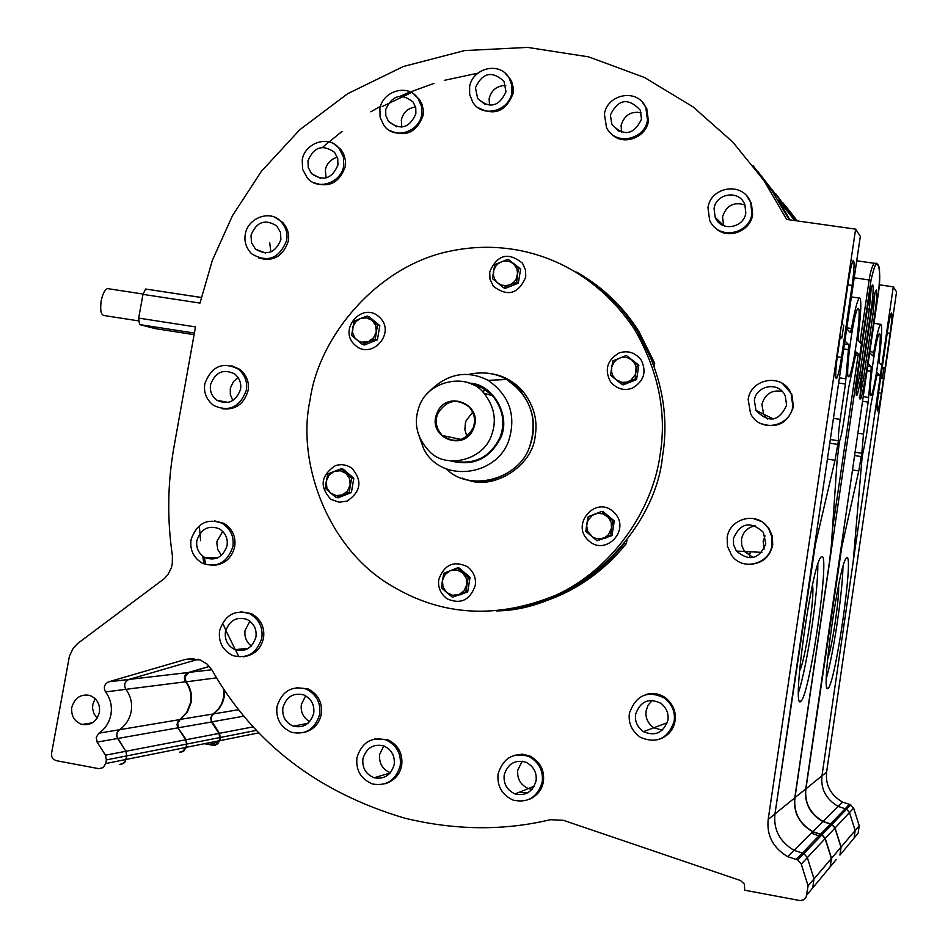 <?xml version="1.0" encoding="UTF-8"?>
<svg xmlns="http://www.w3.org/2000/svg" width="948" height="948" viewBox="0 0 948 948"><rect width="100%" height="100%" fill="white"/><g stroke="black" fill="none" stroke-linecap="round" stroke-linejoin="round"><path stroke-width="1.42" d="M764.076 549.176L763.164 541.201L765.048 535.821L763.164 541.201L764.076 549.176M876.888 375.135L880.337 375.657L877.493 372.955L876.616 376.617L870.951 404.381L866.354 435.879L862.135 457.019L853.153 562.034L821.963 775.831C820.613 789.044 826.04 799.247 838.222 806.452L846.576 809.177L849.479 812.566L835.081 827.96L841.101 847.05L839.94 855.108L840.971 847.216L834.939 828.114L831.846 824.511L822.971 821.608C810.03 813.917 804.283 803.051 805.729 788.997L878.689 291.119C880.1 274.185 879.839 265.582 877.931 265.345C876.663 260.546 874.352 265.558 870.999 280.371L794.945 797.73C793.44 812.353 799.401 823.658 812.851 831.669L822.07 834.702L825.27 838.447L831.526 858.319L830.152 866.899L826.218 871.639M765.391 416.954L765.664 415.165M840.959 847.216L831.526 858.319M750.389 551.783L749.441 556.002M765.155 414.916L764.941 416.373M846.979 557.732L846.363 558.088C838.873 563.93 820.435 695.062 827.865 688.521L828.232 688.224C835.745 681.399 853.65 555.67 846.979 557.732M879.72 333.779L879.246 333.838C875.81 336.67 867.906 394.652 870.702 395.446L871.129 395.34C874.566 392.294 882.363 335.545 879.72 333.779M224.285 689.86L224.095 697.455L222.484 702.978L218.727 709.211L213.525 713.927L238.766 709.685M788.215 209.283L782.479 202.362M789.115 210.397L797.244 220.92M795.739 219.059L797.386 220.931M880.337 375.657L881.841 365.336L879.092 362.48L879.329 358.083C882.031 335.284 882.422 324.026 880.491 324.299C878.701 327.084 876.473 336.386 873.783 352.182L872.883 355.915L869.66 352.774M841.279 546.475L841.883 546.569L805.895 788.866C804.449 802.909 810.196 813.775 823.125 821.454L830.543 823.883L845.201 808.727L846.576 809.177L849.479 812.566L855.155 830.495L854.065 838.068L850.522 842.345M827.568 659.216C832.166 647.342 839.537 597.915 838.589 585.319M868.06 363.736L869.79 352.798M835.081 827.96L831.989 824.357L830.543 823.883M836.16 859.658L830.152 866.899L831.372 858.497L814.024 878.926L812.709 887.92L808.502 893.004L830.152 866.899M215.16 745.258L219.723 740.684L220.292 737.473L219.462 733.325L211.226 720.172L211.321 716.878L213.525 713.927M841.883 546.569L858.77 470.943L852.489 469.947M867.693 366.201L871.224 366.722L870.999 371.237L868.155 402.142L863.486 434.066L861.815 453.286L858.77 470.943M871.224 366.722L868.19 363.748M849.432 804.354L842.582 802.126L838.222 806.452L845.201 808.727L849.432 804.354L853.638 808.123L849.479 812.566L855.155 830.495L841.101 847.05M855.084 452.232L861.815 453.286M826.312 678.626C833.73 652.177 842.44 593.507 842.985 566.655M203.903 563.136L202.718 556.215M200.609 540.644L199.424 527.171M322.699 147.355L328.221 142.461M400.246 96.198L409.406 92.217M821.916 556.535L821.075 557.009C811.832 564.475 791.473 709.341 800.539 701.627L801.048 701.224C810.279 692.573 830.021 554.331 821.916 556.535M858.473 308.527L857.833 308.598C853.638 312.165 845.035 375.645 848.424 376.759L848.993 376.617C853.188 372.801 861.649 310.826 858.473 308.527M97.182 718.122L93.982 713.726L92.596 708.488L92.797 704.423L95.132 698.593L92.797 704.423L92.596 708.488L93.982 713.726L97.182 718.122M185.524 681.79L125.859 689.338C123.631 684.977 124.638 681.683 128.892 679.443L188.344 672.511C184.35 674.609 183.414 677.702 185.524 681.79C190.098 687.833 191.792 694.742 190.607 702.504L186.792 712.28L177.572 722.044L177.015 724.782L177.963 727.827L117.647 738.492L116.663 735.233L117.599 731.666L119.436 729.735L179.61 719.627M108.653 681.813L128.892 679.443L198.251 659.263L128.892 679.443C124.638 681.683 123.631 684.977 125.859 689.338C130.706 695.808 132.471 703.179 131.18 711.474C129.627 719.259 125.717 725.35 119.436 729.735L98.936 733.183C105.347 728.704 109.352 722.483 110.94 714.519C112.279 706.059 110.478 698.522 105.548 691.922C103.273 687.466 104.316 684.089 108.653 681.813L185.867 659.322L200.135 659.879L207.114 664.11L212.091 670.236C253.566 743.066 317.805 792.386 404.808 818.195C455.111 830.365 503.637 830.863 550.397 819.7L563.491 820.34L740.495 880.526L744.405 884.069L744.666 890.196L800.065 900.588L803.56 899.83L806.12 897.128L808.087 885.918L801.285 864.114L797.778 859.99L803.928 853.579L794.069 850.32L803.928 853.579L807.352 857.608L803.928 853.579L821.904 834.856L825.115 838.613L831.372 858.497M736.383 551.049C749.311 561.714 759.123 559.332 765.794 543.903L763.365 532.326C750.461 520.677 740.471 522.763 733.373 538.594L733.598 544.863L736.383 551.049L744.464 551.475L753.103 557.566L743.931 550.669L741.739 545.42L741.526 539.305C742.971 531.864 747.616 527.337 755.449 525.725C747.616 527.337 742.971 531.864 741.526 539.305L741.739 545.42L744.464 551.475L761.884 552.376M643.443 731.666C655.341 736.643 663.505 732.78 667.925 720.065C668.826 713.583 666.527 708.026 661.052 703.404C648.859 697.503 640.386 701.141 635.598 714.342C634.686 721.357 637.305 727.128 643.443 731.666L653.765 727.791L662.427 730.185L653.765 727.791C647.768 723.36 645.209 717.719 646.098 710.881L648.088 705.17L652.342 700.323L648.088 705.17L646.098 710.881C645.209 717.719 647.768 723.36 653.765 727.791L667.309 722.708M515.025 793.926C525.666 796.261 532.681 791.9 536.082 780.844C536.959 772.537 533.629 766.351 526.116 762.287C515.179 759.301 507.867 763.531 504.194 775.002C503.352 783.795 506.967 790.099 515.025 793.926L528.356 788.582L532.089 789.411L528.356 788.582C520.476 784.861 516.944 778.711 517.762 770.12L522.194 761.197L517.762 770.12C516.944 778.711 520.476 784.861 528.356 788.582L534.293 786.212M390.422 772.786C382.435 769.278 378.844 763.14 379.674 754.359L383.75 745.898L379.674 754.359C378.844 763.14 382.435 769.278 390.422 772.786M309.7 721.724C303.182 717.612 300.409 711.853 301.381 704.423L305.671 695.785L301.381 704.423C300.409 711.853 303.182 717.612 309.7 721.724M251.315 646.098C246.196 641.772 244.134 636.487 245.117 630.254L249.94 621.153L245.117 630.254C244.134 636.487 246.196 641.772 251.315 646.098M221.559 555.457L217.839 549.757L216.831 543.228L217.056 541.178L222.756 531.354L217.056 541.178L216.831 543.228L217.839 549.757L221.559 555.457M755.971 410.389C768.627 423.341 778.841 421.659 786.603 405.353L785.335 396.122C779.149 380.883 756.16 385.255 754.347 400.388L755.971 410.389L763.531 414.11L767.394 419.016L763.531 414.11L761.943 404.346C765.024 393.977 771.743 389.652 782.112 391.37C771.743 389.652 765.024 393.977 761.943 404.346L763.531 414.11L773.509 419.028M715.183 217.329C721.061 232.319 743.967 227.923 745.792 213.004L744.891 204.78C739.416 189.256 715.93 193.345 714.057 208.524L715.183 217.329L723.656 225.624L722.495 216.891C726.358 205.479 733.847 201.509 744.962 204.969C733.847 201.509 726.358 205.479 722.495 216.891L723.786 225.671M621.58 132.341L621.094 125.385C624.305 115.135 631.001 110.928 641.192 112.741C631.001 110.928 624.305 115.135 621.094 125.385L621.58 132.341M270.891 251.955L269.706 242.712L270.891 251.955M326.076 177.951L325.354 169.965C326.645 163.554 330.651 159.3 337.346 157.214C330.651 159.3 326.645 163.554 325.354 169.965L326.076 177.951M401.798 127.127L401.336 119.993C403.019 112.599 407.747 108.226 415.532 106.899C407.747 108.226 403.019 112.599 401.336 119.993L401.798 127.127M230.281 388.763L230.352 394.759L232.888 400.613L230.352 394.759L230.471 387.862L233.421 381.641L238.114 377.553M489.512 105.311L489.132 98.616C491.372 90.072 496.906 85.687 505.734 85.462C496.906 85.687 491.372 90.072 489.132 98.616L489.512 105.311M794.756 220.564L778.45 200.182L789.957 219.889M775.985 194.067L795.159 220.623M753.115 165.722L772.691 191.911L789.246 219.794M757.606 171.221L787.67 209.816M663.387 697.266L665.2 697.574L663.387 697.266M204.353 557.306L205.503 563.894M223.373 624.483L225.778 630.207M226.406 631.641L238.778 656.585M410.982 92.797L382.163 106.567L410.982 92.797M528.024 792.741L518.58 792.504M106.366 759.893L126.748 755.888L125.859 751.278L117.647 738.492L97.111 742.118L105.465 755.189L106.366 759.893L105.714 763.543L126.108 759.455L126.748 755.888L125.124 761.908L121.19 764.503L119.353 764.479L123.678 763.448L126.108 759.455L185.986 747.451L186.578 744.109L126.748 755.888L125.859 751.278L116.853 736.667L116.983 733.017L119.436 729.735C125.717 725.35 129.627 719.259 131.18 711.474C132.471 703.179 130.706 695.808 125.859 689.338L105.548 691.922M185.986 747.451L183.711 751.183L179.646 752.155M855.57 354.896L859.8 355.536L861.471 344.148L858.118 340.652L858.343 335.758C861.329 310.115 861.614 297.542 859.184 298.063C857.051 301.263 854.504 311.418 851.529 328.518L850.392 332.618L846.683 328.755L844.881 340.925L848.626 344.586L848.413 349.634L845.415 384.035L840.189 419.407C838.731 429.728 838.15 436.85 838.447 440.773L834.998 460.301L827.414 459.116M859.8 355.536L856.411 352.218L855.321 356.247L848.851 386.772L843.72 421.623C842.18 431.707 840.746 438.272 839.442 441.306L837.06 461.226L831.337 545.574L829.547 561.323L794.78 797.872C793.263 812.495 799.235 823.812 812.685 831.823L821.904 834.856M188.344 672.511L209.378 666.397M105.465 755.189L185.725 739.795L177.963 727.827M185.725 739.795L186.578 744.109M799.531 670.769C804.852 663.233 815.304 594.171 812.424 585.331M814.865 543.986L815.458 544.081L774.966 813.929C773.331 829.595 779.694 841.729 794.069 850.32C779.694 841.729 773.331 829.595 774.966 813.929L768.188 819.416L855.617 229.143L786.662 219.426L763.804 180.357L732.816 142.093L693.059 106.911L644.628 77.546L588.684 56.88L527.538 47.4L464.52 50.588L403.386 66.502L347.608 93.733L299.805 129.722L261.352 171.387L232.45 215.729L212.388 260.238L199.992 303.087L142.982 294.366L145.637 289.022L201.26 297.459M825.115 838.613L807.352 857.608L814.024 878.926L808.087 885.918M815.458 544.081L834.998 460.301M830.306 439.505L838.447 440.773M849.23 351.151L851.778 333.151M798.441 692.775C807.352 664.927 818.195 592.856 817.804 564.333M793.938 219.272L793.523 220.386M472.697 412.155L466.096 420.746L465.432 422.772L464.864 429.586L466.866 436.483M426.837 394.048C445.596 373.82 466.037 369.246 488.149 380.338C509.562 395.541 516.435 415.639 508.744 440.607C496.337 476.749 440.63 483.433 423.697 448.842L417.665 432.015M419.158 406.55C427.797 380.29 467.779 371.877 483.942 393.219C494.429 406.538 496.953 420.545 491.514 435.251C483.67 460.218 445.773 469.568 429.314 451.272C416.693 437.81 413.304 422.903 419.158 406.55M882.256 367.267L885.017 368.642L890.172 333.317C891.938 320.104 892.341 313.314 891.393 312.935C890.35 314.866 889.106 320.614 887.66 330.177L878.82 390.849C877.232 402.426 876.746 409.145 877.374 411.005L877.611 410.946C878.689 408.932 879.957 403.019 881.439 393.207L883.536 378.797L880.763 377.482M853.638 808.123L859.22 825.72L858.153 833.15L854.658 837.357M842.582 802.126C830.614 795.052 825.281 785.039 826.609 772.075L896.559 291.842L893.289 286.841L821.963 775.831L805.895 788.866M883.951 367.528L882.458 377.742M823.125 821.454L838.222 806.452C826.04 799.247 820.613 789.044 821.963 775.831L826.609 772.075M839.94 855.108L854.065 838.068L855.155 830.495L859.22 825.72M879.4 284.827L893.289 286.841M880.633 378.359L883.536 378.797M138.384 320.851L104.173 315.542C100.962 315.139 99.978 310.221 101.211 300.8C102.633 293.927 104.718 289.851 107.456 288.595L108.7 288.784M246.326 390.244C247.677 382.02 245.022 374.958 238.363 369.092C222.744 361.33 211.57 366.189 204.827 383.656C203.429 392.294 206.32 399.535 213.478 405.377C228.918 412.404 239.868 407.367 246.326 390.244M222.093 408.742C235.305 410.235 243.968 404.204 248.08 390.623C249.431 382.411 246.776 375.372 240.14 369.507L231.833 365.81M286.651 240.437C287.872 233.54 285.952 227.247 280.881 221.548C270.298 209.259 247.511 218.016 245.295 234.334C244.027 241.562 246.136 248.056 251.658 253.815C267.585 263.129 279.257 258.674 286.651 240.437M258.887 258.046C273.285 261.968 283.085 256.327 288.322 241.124C289.543 234.239 287.611 227.958 282.551 222.282L275.678 217.827M343.721 165.805L343.425 156.87L339.135 148.421C328.838 134.486 304.592 142.911 302.234 159.928L302.602 169.265L307.33 177.963C317.758 191.141 341.47 182.537 343.721 165.805M313.824 182.644C328.897 188.154 339.384 182.822 345.262 166.647L345.439 160.354L343.626 153.896L340.688 149.298L334.597 144.463M421.694 114.542L421.564 106.52L418.163 98.675C408.304 82.997 382.364 90.996 379.899 108.819L380.089 117.244L383.904 125.373C393.989 140.268 419.336 132.068 421.694 114.542M389.735 130.48C405.448 137.602 416.563 132.613 423.081 115.502L423.294 109.85L421.907 103.996L419.549 99.659L414.158 94.48M511.861 92.584L511.861 85.403L509.206 78.198C499.928 60.767 472.151 68.22 469.604 86.896L469.675 94.504L472.697 102.052C482.307 118.666 509.42 110.952 511.861 92.584M477.993 107.539C494.252 116.237 505.948 111.591 513.058 93.591L513.2 87.477L511.884 82.227L510.415 79.241L505.616 73.743M647.508 119.993L645.825 107.574C637.566 87.69 606.993 94.16 604.409 114.163L606.507 127.494C615.288 146.49 645.007 139.617 647.508 119.993M611.353 133.68C622.445 146.561 646.453 137.697 648.42 120.953L646.749 108.558L642.543 102.502M751.906 213.857L750.721 202.635C743.244 180.997 710.562 186.578 707.978 207.671L709.602 220.019C717.826 240.614 749.406 234.464 751.906 213.857M714.97 227.402C726.358 240.519 750.709 231.632 752.617 214.627L751.432 203.429L747.012 196.343M792.824 406.301L791.165 393.74C782.728 372.446 750.697 378.394 748.162 399.428L750.508 413.482C759.834 433.343 790.407 426.671 792.824 406.301M761.481 423.756C777.372 428.721 788.025 423.021 793.44 406.656L791.793 394.131L782.74 383.786M772.051 544.922L771.897 537.066L768.828 529.138C758.542 510.498 729.533 517.798 727.163 537.575L727.495 546.38L731.489 555.054C742.45 571.845 769.859 563.906 772.051 544.922M749.832 564.356C762.382 563.467 770.013 557.009 772.727 544.97L772.312 535.964L768.662 527.953L762.168 521.791L753.21 518.509M674.17 721.179C675.403 712.327 672.31 704.696 664.88 698.297C647.946 689.86 636.12 694.848 629.401 713.24C628.133 723.099 631.842 731.145 640.516 737.402C656.905 744.062 668.127 738.646 674.17 721.179M660.792 738.836C668.992 735.032 673.755 729.036 675.059 720.836C676.291 712.007 673.199 704.4 665.792 698.001C659.63 693.616 652.994 692.467 645.849 694.552M542.232 781.97C543.453 770.606 538.926 762.074 528.652 756.385C513.437 752.06 503.246 757.89 498.079 773.876C496.93 786.188 502.002 794.957 513.306 800.171C527.965 803.229 537.599 797.161 542.232 781.97M529.257 799.401C537.35 795.621 542.066 789.648 543.405 781.496C544.626 770.155 540.111 761.647 529.861 755.971L522.158 754.17L513.852 755.449M400.222 765.676C401.442 753.719 396.655 745.116 385.86 739.867C371.367 736.56 361.733 742.509 356.922 757.713C355.773 770.428 360.998 779.197 372.6 784.008C386.642 786.366 395.849 780.251 400.222 765.676M385.516 783.676C394.641 780.429 400.044 774.279 401.703 765.249C402.912 753.316 398.136 744.737 387.365 739.499L374.436 738.99M319.689 714.33C320.969 702.788 316.454 694.363 306.133 689.042C291.676 685.416 281.959 691.27 276.982 706.58C275.726 718.762 280.608 727.341 291.629 732.33C305.73 735.115 315.08 729.119 319.689 714.33M303.242 732.733C313.302 730.126 319.334 723.881 321.325 714.01C322.616 702.504 318.101 694.09 307.804 688.781L296.274 687.703M261.802 638.123C263.153 627.363 259.1 619.222 249.608 613.688C234.95 609.291 224.949 614.956 219.604 630.681C218.253 641.986 222.638 650.292 232.746 655.578C247.096 659.204 256.778 653.385 261.802 638.123M243.363 656.822C254.384 655.068 261.115 648.788 263.544 637.98C264.907 627.244 260.854 619.115 251.386 613.593L240.911 611.804M232.888 546.652C234.286 536.841 230.755 529.055 222.294 523.332C207.304 517.833 196.9 523.237 191.081 539.542C189.671 549.84 193.475 557.779 202.505 563.361C217.234 568.125 227.366 562.555 232.888 546.652M212.305 565.446C224.238 564.783 231.703 558.538 234.689 546.7C236.076 536.9 232.556 529.15 224.119 523.426L214.532 520.879M282.895 707.658C281.983 716.392 285.478 722.566 293.359 726.204C303.585 728.301 310.375 723.988 313.741 713.251C314.665 704.85 311.371 698.747 303.846 694.931C293.442 692.407 286.45 696.65 282.895 707.658M610.382 114.969L611.851 124.508C623.974 136.737 633.856 134.972 641.5 119.187L640.244 110.122C628.216 97.395 618.25 99.007 610.382 114.969M475.458 87.678L477.65 98.556C489.666 108.984 499.098 106.733 505.983 91.79L504.016 81.327C492.048 70.46 482.52 72.581 475.458 87.678M385.682 109.613L385.824 115.656L388.538 121.498C400.423 130.67 409.536 128.087 415.876 113.748L415.781 107.906L413.281 102.218C401.395 92.643 392.199 95.108 385.682 109.613M307.981 160.745L308.242 167.452L311.608 173.697C323.327 181.649 332.108 178.745 337.938 164.988L337.725 158.494L334.585 152.367C322.83 144.037 313.966 146.833 307.981 160.745M251.03 235.175L251.445 242.57L255.557 249.182C267.075 255.984 275.524 252.784 280.892 239.583L280.525 232.402L276.662 225.885C265.096 218.704 256.541 221.808 251.03 235.175M210.575 384.568C209.567 390.766 211.629 395.98 216.748 400.198C227.923 405.353 235.851 401.727 240.543 389.332C241.527 383.348 239.583 378.228 234.725 373.998C223.467 368.464 215.409 371.995 210.575 384.568M196.876 540.526C195.857 547.908 198.57 553.632 205.041 557.685C215.706 561.192 223.041 557.187 227.07 545.669C228.077 538.523 225.494 532.894 219.332 528.771C208.536 524.872 201.047 528.783 196.876 540.526M225.446 631.712C224.475 639.829 227.603 645.801 234.843 649.653C245.236 652.342 252.263 648.159 255.924 637.092C256.908 629.259 253.934 623.369 247.025 619.4C236.467 616.295 229.274 620.407 225.446 631.712M99.41 712.398C96.566 721.689 90.735 725.706 81.907 724.462C74.335 721.499 70.97 715.787 71.799 707.315C74.773 697.846 80.734 693.877 89.681 695.394C97.028 698.475 100.263 704.151 99.41 712.398M362.918 758.815C362.089 767.927 365.81 774.243 374.105 777.763C384.296 779.564 390.991 775.156 394.19 764.574C395.067 755.852 391.56 749.631 383.691 745.875C373.275 743.587 366.355 747.901 362.918 758.815M155.081 328.589L139.546 324.56L138.657 318.101L195.489 326.906L173.982 446.935C167.559 483.03 167.038 519.267 172.394 555.646L172.263 564.096L171.221 568.089L168.08 574.322L164.478 578.505L77.618 643.526L73.008 648.586L69.429 656.158L51.547 753.376L51.773 756.694L53.218 759.064L55.979 760.604L98.805 768.674L103.225 767.619L105.714 763.543M841.86 337.962L843.684 325.638L842.097 323.991L848.484 280.904C850.178 269.813 851.742 263.046 853.176 260.593C854.646 260.854 854.29 269.137 852.11 285.466L841.48 357.408C839.715 368.843 838.103 375.846 836.622 378.43L836.207 378.548C835.247 376.143 835.733 367.954 837.653 353.983L840.26 336.398L841.86 337.962L840.07 337.689M138.657 318.101L142.982 294.366M579.24 273.617C603.758 288.121 623.642 307.389 638.857 331.421L636.961 330.39C620.94 305.481 600.831 286.059 576.645 272.088C601.47 286.663 621.568 306.097 636.961 330.39C661.064 372.09 669.584 414.039 662.534 456.237C655.566 530.88 576.74 610.026 496.479 610.927C548.987 606.139 591.635 583.624 624.424 543.394L626.403 543.512C593.91 583.411 551.618 605.808 499.525 610.713M626.403 543.512L626.924 540.17M638.857 331.421L654.677 363.191L654.227 366.07M820.399 834.359L796.13 859.433L787.705 856.648C773.023 847.844 766.517 835.437 768.188 819.416M796.13 859.433L797.778 859.99M97.111 742.118L96.234 737.271L98.936 733.183M794.78 797.872L774.966 813.929L860.334 236.384L855.617 229.143M801.285 864.114L807.352 857.608L814.024 878.926L812.709 887.92L806.748 895.113M477.531 73.245L444.304 80.355M433.911 83.424L410.164 92.051M380.492 106.271L370.822 111.817M342.038 131.405L328.98 142.022M634.259 328.932C589.573 262.466 518.378 237.308 451.675 250.841C379.544 264.421 319.168 334.431 310.067 399.985C296.226 463.145 328.506 549.804 392.259 586.184C442.432 616.188 496.918 619.21 555.718 595.237C613.048 569.179 652.58 509.313 659.974 455.538C667.084 413.079 658.505 370.881 634.259 328.932L636.961 330.39L652.84 362.29L654.677 363.191M466.795 479.57C492.818 490.934 532.859 466.25 535.229 435.736C537.895 419.869 533.653 404.891 522.502 390.801C513.461 381.226 503.329 375.586 492.095 373.915M485.672 389.829L482.615 391.844M514.563 264.065L516.269 265.452M519.871 273.652L519.054 278.688M513.97 284.91L509.811 286.58M508.092 259.254L520.642 269.007L518.319 283.168L505.13 288.465L503.424 287.623L509.811 284.862L505.379 285.739L500.84 284.886L497.108 282.492L494.465 278.783L493.434 275.193L493.683 270.666L495.567 266.412L498.138 263.639L502.108 261.494L505.711 260.913L509.372 261.447L513.318 263.568L508.092 259.254L494.903 264.575L493.505 271.543L492.557 278.748L503.424 287.623M517.596 275.098L516.992 268.711L513.318 263.568L518.983 268.118L516.044 279.435L513.674 282.409L509.811 284.862L516.648 282.314L517.596 275.098M518.319 283.168L516.648 282.314M520.642 269.007L518.983 268.118M373.5 320.388L375.965 322.439M379.082 329.975L378.134 335.533M373.18 341.458L369.068 343.117M367.101 316.051L360.287 318.587L366.497 317.853L372.149 320.388L375.728 325.543L376.273 331.907L377.754 324.927L367.101 316.051L369.187 316.798L379.816 325.65L377.411 339.763L364.364 345.001L362.255 344.337L368.523 341.624L361.401 342.181L358.071 340.818L354.836 337.891L352.597 332.843L352.976 326.527L355.808 321.68L360.287 318.587L354.042 321.313L351.613 335.438L362.255 344.337M376.273 331.907L373.631 337.808L368.523 341.624L375.337 339.088L376.273 331.907M377.411 339.763L375.337 339.088M379.816 325.65L377.754 324.927M346.826 494.37L343.342 495.745M347.146 472.554L350.215 475.173M353.083 482.568L352.123 488.208M340.96 468.845L334.099 471.417L340.344 470.729L346.02 473.372L340.96 468.845L343.14 469.142L353.817 478.242L351.376 492.569L338.246 497.759L336.042 497.558L342.346 494.915L336.09 495.603L330.414 492.948L326.835 487.675L326.302 481.193L325.365 488.41L336.042 497.558M334.099 471.417L328.968 475.244L326.302 481.193L327.818 474.059L334.099 471.417M346.02 473.372L349.611 478.633L350.156 485.115L347.489 491.076L342.346 494.915L349.208 492.332L351.661 477.97L346.02 473.372M351.376 492.569L349.208 492.332M353.817 478.242L351.661 477.97M469.307 581.977L468.454 587.156M462.588 593.886L459.875 594.953M463.169 571.443L466.321 574.133M457.244 567.982L443.877 573.22L442.42 580.52L445.098 574.476L450.312 570.601L456.675 569.938L462.494 572.663L457.244 567.982L459.116 567.994L470.066 577.32L467.672 591.908L452.433 597.204L458.891 594.597L452.516 595.261L446.698 592.524L452.433 597.204M442.42 580.52L443.012 587.12L446.698 592.524L441.472 587.819L442.42 580.52M462.494 572.663L466.191 578.055L466.795 584.667L464.117 590.723L458.891 594.597L465.835 591.979L468.229 577.356L462.494 572.663M467.672 591.908L465.835 591.979M470.066 577.32L468.229 577.356M607.526 515.297L610.133 517.454M613.498 525.939L612.787 530.501M606.779 537.587L604.042 538.654M601.66 511.434L603.106 511.612L614.292 520.926L611.993 535.549L597.027 540.739L610.571 535.442L611.543 528.095L608.249 534.921L605.262 537.291L600.949 538.796L596.209 538.571L592.713 537.113L587.807 531.544L586.634 525.891L587.914 520.428L592.263 515.345L597.37 513.354L603.023 513.828L608.415 517.359L611.187 522.407L611.543 528.095L612.882 520.784L601.66 511.434L588.151 516.731L586.788 524.031L585.817 531.366L597.027 540.739M614.292 520.926L612.882 520.784M611.993 535.549L610.571 535.442M632.553 360.074L634.295 361.496M638.04 370.194L637.34 374.685M631.771 381.487L628.216 382.897M626.344 355.488L638.834 365.181L636.558 379.591L623.144 384.9L621.77 384.355L630.764 380.326L635.468 374.401L637.506 364.565L631.747 359.944L634.722 363.463L636.072 367.054L635.231 379.022L626.592 382.163L621.9 382.34L616.01 379.721L612.609 375.337L611.543 371.663L611.756 367.054L613.652 362.729L616.259 359.92L620.3 357.763L623.962 357.195L627.706 357.763L631.747 359.944L626.344 355.488L612.918 360.821L611.59 367.942L610.619 375.242L621.77 384.355M636.558 379.591L635.231 379.022M638.834 365.181L637.506 364.565M525.737 277.1L525.559 270.085L522.502 263.224C508.27 251.706 497.344 254.562 489.725 271.78L489.962 279.162L493.398 286.272C507.618 297.091 518.402 294.034 525.737 277.1M378.655 316.49C361.97 301.606 337.772 329.975 354.848 344.918L355.512 345.499C371.758 360.133 396.146 333.044 379.852 317.58L378.655 316.49M334.869 465.954C320.744 475.825 319.417 486.94 330.899 499.3L339.123 502.239L347.193 501.065C361.07 491.514 362.598 480.541 351.791 468.146C346.115 464.449 340.474 463.714 334.869 465.954M438.806 579.441C437.68 587.25 440.464 593.709 447.148 598.84C460.598 604.634 469.959 600.238 475.221 585.639C476.311 578.28 473.787 572.011 467.66 566.833C453.985 560.244 444.363 564.451 438.806 579.441M589.158 541.13C605.808 556.132 630.847 529.896 614.719 513.105L612.846 511.316C595.545 495.887 570.684 524.125 588.115 540.194L589.158 541.13M632.269 388.206C643.882 381.321 646.88 371.96 641.227 360.121C635.172 352.443 627.766 350.085 618.997 353.023C607.04 360.264 604.243 369.886 610.583 381.878C616.721 388.964 623.95 391.074 632.269 388.206M871.722 286.438L867.882 305.303C869.991 291.818 871.639 285.04 872.824 284.957C873.582 287.754 873.037 295.906 871.165 309.427L861.495 375.337C856.091 403.35 854.942 402.319 858.035 372.244L867.882 305.303L857.466 376.38L856.08 394.854M871.65 310.043C873.724 296.807 875.336 290.135 876.485 290.029C877.208 292.742 876.651 300.753 874.826 314.025L865.334 378.773C860.061 406.313 858.947 405.317 862.005 375.787L871.65 310.043M218.016 741.028L213.904 743.576L213.134 745.318L204.555 743.73L214.805 745.341L217.542 743.979L218.929 741.905L219.806 737.568L218.964 733.42L211.463 721.902L210.634 717.755L213.039 714.01L218.241 709.282L221.394 704.388L223.609 697.527L223.657 688.912M209.437 666.468L188.865 672.452L184.896 677.014L186.045 681.719C190.619 687.762 192.314 694.671 191.129 702.432L187.325 712.197L180.132 719.544L177.643 723.431L178.485 727.732L211.523 721.997M185.784 739.89L187.1 744.002L219.806 737.568L219.035 733.42L186.246 739.689L178.023 727.922M216.594 677.844L185.618 681.896M861.673 378.134L863.557 378.418L873.061 313.634L874.897 293.216M860.037 395.944L863.557 378.418L865.334 378.773M219.035 733.515L211.534 721.902L210.705 717.719L213.051 714.01L179.859 719.461M857.703 374.673L859.682 374.97L869.363 309.036L871.212 288.109M856.044 392.887L859.682 374.97L861.495 375.337M830.389 824.025L820.553 834.193L812.851 831.669L822.971 821.608C810.232 814.462 804.485 803.584 805.741 788.985L794.791 797.766M840.971 847.216L834.939 828.114L825.092 838.553M211.819 669.774L188.711 672.405M186.59 744.014L186.507 747.344L181.862 752.072M213.134 745.318L217.116 744.346L219.32 740.744L185.998 747.356M213.904 743.576L209.449 742.746M832.391 529.968L858.082 355.275M859.955 342.572L869.162 279.956L854.219 277.8M818.906 835.899L811.346 833.162M867.373 308.74L871.165 309.427M871.176 313.361L874.826 314.025M870.999 280.371L869.162 279.956C870.406 271.685 872.077 266.127 874.198 263.283L876.355 263.248M219.818 737.473L219.261 740.684M213.039 714.01L213.134 713.951C221.382 707.836 224.925 699.541 223.752 689.066M820.482 834.37L822.07 834.702L831.846 824.511L834.927 828.102M878.689 291.119L878.689 291.143C880.301 278.759 880.04 269.943 877.895 264.682L874.198 263.283L856.731 260.783M877.931 265.345L877.884 264.682M862.005 375.787L871.662 310.055L875.419 291.463M219.462 733.325L253.329 726.832M244.003 716.143L211.949 721.819M219.723 740.684L258.946 732.828M256.576 730.339L220.292 737.473M854.598 455.55L861.329 456.604M857.881 433.2L863.486 434.066M868.155 402.142L862.55 401.288M863.237 396.631L868.629 397.461M870.999 371.237L867.041 370.644M869.837 351.589L873.783 352.182M829.773 443.178L837.902 444.446M833.434 418.364L840.189 419.407M845.415 384.035L838.66 383.016M839.43 377.837L845.924 378.821M848.413 349.634L843.696 348.935M844.431 343.958L848.626 344.586M846.825 327.83L851.529 328.518M436.874 413.577C445.584 388.917 483.859 403.978 473.633 428.152C464.864 452.943 426.576 437.644 436.874 413.577M469.142 406.941C474.498 413.055 475.837 420.059 473.171 427.951C475.908 420.521 474.557 413.518 469.142 406.941C456.711 397.816 446.2 400.115 437.609 413.849C434.788 421.67 436.341 428.887 442.278 435.511C454.625 443.889 464.923 441.377 473.182 427.963C465.195 441.436 454.91 443.96 442.278 435.511L461.403 439.517M469.035 383.182C491.917 383.039 511.41 415.046 500.805 437.466C489.891 458.939 473.076 466.724 450.395 460.799M452.919 461.001C474.604 465.184 490.329 457.244 500.094 437.206C505.438 422.713 502.938 408.908 492.593 395.778L482.603 388.005L471.369 384.13M468.656 374.413C489.168 370.087 506.315 375.384 520.073 390.315C533.724 408.244 536.947 426.932 529.742 446.366C538.227 418.649 530.584 396.359 506.777 379.496C495.768 373.026 483.053 371.332 468.644 374.413M488.694 481.537L487.118 480.755M460.183 439.268L460.242 439.896L460.195 439.268M488.078 480.612L489.737 481.394M512.347 383.158L513.152 382.542M518.165 386.429L517.11 387.222M515.582 385.8L516.589 385.066M513.283 382.554L511.458 382.494L513.283 382.554M485.34 389.616L482.331 391.56L485.34 389.616M446.034 468.502C468.383 492.699 519.291 479.901 529.731 446.366C522.194 471.725 485.886 489.05 462.28 478.148M516.056 384.627L515.072 385.35M878.547 392.768L881.439 393.207M887.269 332.89L890.172 333.317M854.065 838.068L858.153 833.15M837.262 356.768L841.48 357.408M847.891 284.862L852.11 285.466M194.032 658.493L185.867 659.322M154.962 328.565L194.103 334.656M139.546 324.56L194.387 333.068M776.424 194.636L795.194 220.623M805.741 788.985L878.689 291.131M859.303 397.508L860.346 398.693C859.481 401.123 860.037 393.491 862.005 375.799M873.973 323.339L880.491 324.299M850.783 804.805L831.989 824.357M828.232 688.224L827.023 688.011M812.685 831.823L787.705 856.648M851.387 296.925L859.184 298.063M848.993 376.617L848.235 376.498M801.048 701.224L799.389 700.928M488.149 380.338L506.777 379.496L520.073 390.315L522.846 391.204M483.942 393.219L492.593 395.778L487.355 391.026L479.747 386.618L471.346 384.118M107.456 288.595L143.041 294.046M238.363 369.092L240.14 369.507M280.881 221.548L282.551 222.282M339.135 148.421L340.688 149.298M418.163 98.675L419.549 99.659M509.206 78.198L510.415 79.241M645.825 107.574L646.749 108.558M750.721 202.635L751.432 203.429M791.165 393.74L791.793 394.131M768.828 529.138L769.503 529.221M664.88 698.297L665.792 698.001M528.652 756.385L529.861 755.971M385.86 739.867L387.365 739.499M306.133 689.042L307.804 688.781M249.608 613.688L251.386 613.593M222.294 523.332L224.119 523.426M293.359 726.204L308.159 723.229M611.851 124.508L619.163 131.488M477.65 98.556L485.246 104.505M388.538 121.498L396.714 126.807M311.608 173.697L320.554 178.319M255.557 249.182L265.404 253.009M216.748 400.198L228.29 402.462M205.041 557.685L217.874 557.839M234.843 649.653L248.566 648.325M81.907 724.462L92.513 722.803M374.105 777.763L390.292 772.952M201.249 297.506L145.637 289.022"/></g></svg>
